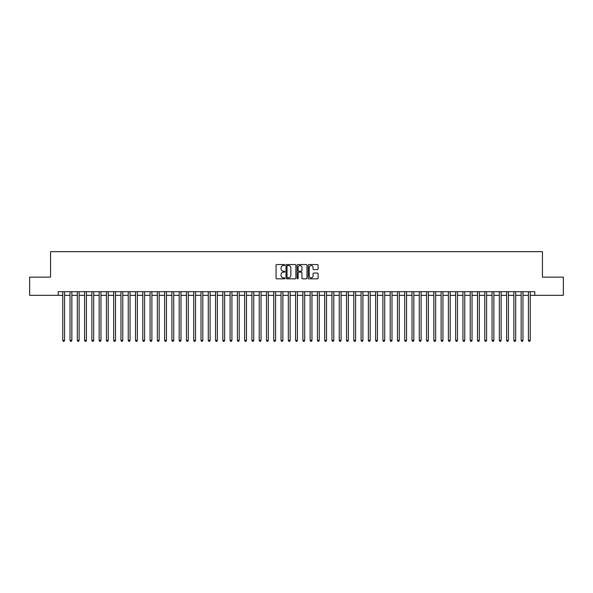<?xml version="1.0" encoding="UTF-8"?>
<svg xmlns="http://www.w3.org/2000/svg" width="593" height="593" viewBox="0 0 593 593"><rect width="100%" height="100%" fill="white"/><g stroke="black" fill="none" stroke-linecap="round" stroke-linejoin="round"><path stroke-width="0.89" d="M284.855 265.049A0.497 0.497 0 0 0 284.358 264.545L276.768 264.545A0.712 0.712 0 0 0 276.056 265.264L276.056 278.117A0.712 0.712 0 0 0 276.768 278.829L284.358 278.829A0.497 0.497 0 0 0 284.855 278.332A0.497 0.497 0 0 0 284.358 277.828L283.38 277.828A2.283 2.283 0 0 1 281.089 275.545L281.089 274.477A2.283 2.283 0 0 1 283.38 272.187L284.358 272.187A0.497 0.497 0 0 0 284.855 271.69A0.497 0.497 0 0 0 284.358 271.186L283.38 271.186A2.283 2.283 0 0 1 281.089 268.903L281.089 267.828A2.283 2.283 0 0 1 283.38 265.545L284.358 265.545A0.497 0.497 0 0 0 284.855 265.049M317.374 269.585A0.712 0.712 0 0 0 318.085 268.866L318.085 265.264A0.712 0.712 0 0 0 317.374 264.545L308.946 264.545A0.712 0.712 0 0 0 308.234 265.264L308.234 278.117A0.712 0.712 0 0 0 308.946 278.829L317.374 278.829A0.712 0.712 0 0 0 318.085 278.117L318.085 273.758A0.712 0.712 0 0 0 317.374 273.047L313.764 273.047A0.712 0.712 0 0 0 313.052 273.758L313.052 275.923A1.912 1.912 0 0 1 311.14 277.828A1.912 1.912 0 0 1 309.227 275.923L309.227 267.458A1.912 1.912 0 0 1 311.14 265.545A1.912 1.912 0 0 1 313.052 267.458L313.052 268.866A0.712 0.712 0 0 0 313.764 269.585L317.374 269.585M58.21 295.336L29.65 295.336L29.65 277.146L50.568 277.146L50.568 251.677L542.432 251.677L542.432 277.146L563.35 277.146L563.35 295.336L534.79 295.336L534.79 291.697L58.21 291.697L58.21 295.336L62.754 295.336M295.877 265.264A0.712 0.712 0 0 0 295.158 264.545L286.73 264.545A0.712 0.712 0 0 0 286.019 265.264L286.019 278.117A0.712 0.712 0 0 0 286.73 278.829L295.158 278.829A0.712 0.712 0 0 0 295.877 278.117L295.877 265.264M297.842 264.545L306.27 264.545A0.712 0.712 0 0 1 306.981 265.264L306.981 278.117A0.712 0.712 0 0 1 306.27 278.829L302.66 278.829A0.712 0.712 0 0 1 301.948 278.117L301.948 272.906A0.712 0.712 0 0 0 301.229 272.187L298.842 272.187A0.712 0.712 0 0 0 298.123 272.906L298.123 278.332A0.497 0.497 0 0 1 297.627 278.829A0.497 0.497 0 0 1 297.123 278.332L297.123 265.264A0.712 0.712 0 0 1 297.842 264.545M64.578 295.336L70.033 295.336M71.849 295.336L77.305 295.336M79.128 295.336L84.584 295.336M86.4 295.336L91.863 295.336M93.679 295.336L99.135 295.336M100.958 295.336L106.414 295.336M108.23 295.336L113.686 295.336M115.509 295.336L120.965 295.336M122.781 295.336L128.244 295.336M130.06 295.336L135.515 295.336M137.339 295.336L142.794 295.336M144.61 295.336L150.066 295.336M151.89 295.336L157.345 295.336M159.161 295.336L164.624 295.336M166.44 295.336L171.896 295.336M173.719 295.336L179.175 295.336M180.991 295.336L186.447 295.336M188.27 295.336L193.726 295.336M195.542 295.336L201.005 295.336M202.821 295.336L208.276 295.336M210.1 295.336L215.555 295.336M217.372 295.336L222.827 295.336M224.651 295.336L230.106 295.336M231.922 295.336L237.385 295.336M239.201 295.336L244.657 295.336M246.48 295.336L251.936 295.336M253.752 295.336L259.208 295.336M261.031 295.336L266.487 295.336M268.303 295.336L273.766 295.336M275.582 295.336L281.038 295.336M282.861 295.336L288.317 295.336M290.133 295.336L295.588 295.336M297.412 295.336L302.867 295.336M304.683 295.336L310.139 295.336M311.962 295.336L317.418 295.336M319.234 295.336L324.697 295.336M326.513 295.336L331.969 295.336M333.792 295.336L339.248 295.336M341.064 295.336L346.52 295.336M348.343 295.336L353.799 295.336M355.615 295.336L361.078 295.336M362.894 295.336L368.349 295.336M370.173 295.336L375.628 295.336M377.444 295.336L382.9 295.336M384.724 295.336L390.179 295.336M391.995 295.336L397.458 295.336M399.274 295.336L404.73 295.336M406.553 295.336L412.009 295.336M413.825 295.336L419.281 295.336M421.104 295.336L426.56 295.336M428.376 295.336L433.839 295.336M435.655 295.336L441.11 295.336M442.934 295.336L448.39 295.336M450.206 295.336L455.661 295.336M457.485 295.336L462.94 295.336M464.756 295.336L470.219 295.336M472.035 295.336L477.491 295.336M479.314 295.336L484.77 295.336M486.586 295.336L492.042 295.336M493.865 295.336L499.321 295.336M501.137 295.336L506.6 295.336M508.416 295.336L513.872 295.336M515.695 295.336L521.151 295.336M522.967 295.336L528.422 295.336M530.246 295.336L534.79 295.336M287.516 265.545A0.497 0.497 0 0 0 287.019 266.049L287.019 277.331A0.497 0.497 0 0 0 287.516 277.828L288.554 277.828A2.283 2.283 0 0 0 290.837 275.545L290.837 267.828A2.283 2.283 0 0 0 288.554 265.545L287.516 265.545M301.948 267.495A1.912 1.912 0 0 0 300.036 265.582A1.912 1.912 0 0 0 298.123 267.495L298.123 270.475A0.712 0.712 0 0 0 298.842 271.186L301.229 271.186A0.712 0.712 0 0 0 301.948 270.475L301.948 267.495M64.578 291.697L64.578 340.375L62.754 340.375L62.754 291.697M64.578 340.375L64.029 341.323L63.303 341.323L62.754 340.375M71.849 291.697L71.849 340.375L70.033 340.375L70.033 291.697M71.849 340.375L71.308 341.323L70.574 341.323L70.033 340.375M79.128 291.697L79.128 340.375L77.305 340.375L77.305 291.697M79.128 340.375L78.58 341.323L77.853 341.323L77.305 340.375M86.4 291.697L86.4 340.375L84.584 340.375L84.584 291.697M86.4 340.375L85.859 341.323L85.133 341.323L84.584 340.375M93.679 291.697L93.679 340.375L91.863 340.375L91.863 291.697M93.679 340.375L93.131 341.323L92.404 341.323L91.863 340.375M100.958 291.697L100.958 340.375L99.135 340.375L99.135 291.697M100.958 340.375L100.41 341.323L99.683 341.323L99.135 340.375M108.23 291.697L108.23 340.375L106.414 340.375L106.414 291.697M108.23 340.375L107.689 341.323L106.955 341.323L106.414 340.375M115.509 291.697L115.509 340.375L113.686 340.375L113.686 291.697M115.509 340.375L114.96 341.323L114.234 341.323L113.686 340.375M122.781 291.697L122.781 340.375L120.965 340.375L120.965 291.697M122.781 340.375L122.24 341.323L121.513 341.323L120.965 340.375M130.06 291.697L130.06 340.375L128.244 340.375L128.244 291.697M130.06 340.375L129.511 341.323L128.785 341.323L128.244 340.375M137.339 291.697L137.339 340.375L135.515 340.375L135.515 291.697M137.339 340.375L136.79 341.323L136.064 341.323L135.515 340.375M144.61 291.697L144.61 340.375L142.794 340.375L142.794 291.697M144.61 340.375L144.069 341.323L143.336 341.323L142.794 340.375M151.89 291.697L151.89 340.375L150.066 340.375L150.066 291.697M151.89 340.375L151.341 341.323L150.615 341.323L150.066 340.375M159.161 291.697L159.161 340.375L157.345 340.375L157.345 291.697M159.161 340.375L158.62 341.323L157.894 341.323L157.345 340.375M166.44 291.697L166.44 340.375L164.624 340.375L164.624 291.697M166.44 340.375L165.892 341.323L165.165 341.323L164.624 340.375M173.719 291.697L173.719 340.375L171.896 340.375L171.896 291.697M173.719 340.375L173.171 341.323L172.444 341.323L171.896 340.375M180.991 291.697L180.991 340.375L179.175 340.375L179.175 291.697M180.991 340.375L180.45 341.323L179.716 341.323L179.175 340.375M188.27 291.697L188.27 340.375L186.447 340.375L186.447 291.697M188.27 340.375L187.722 341.323L186.995 341.323L186.447 340.375M195.542 291.697L195.542 340.375L193.726 340.375L193.726 291.697M195.542 340.375L195.001 341.323L194.274 341.323L193.726 340.375M202.821 291.697L202.821 340.375L201.005 340.375L201.005 291.697M202.821 340.375L202.272 341.323L201.546 341.323L201.005 340.375M210.1 291.697L210.1 340.375L208.276 340.375L208.276 291.697M210.1 340.375L209.551 341.323L208.825 341.323L208.276 340.375M217.372 291.697L217.372 340.375L215.555 340.375L215.555 291.697M217.372 340.375L216.83 341.323L216.097 341.323L215.555 340.375M224.651 291.697L224.651 340.375L222.827 340.375L222.827 291.697M224.651 340.375L224.102 341.323L223.376 341.323L222.827 340.375M231.922 291.697L231.922 340.375L230.106 340.375L230.106 291.697M231.922 340.375L231.381 341.323L230.655 341.323L230.106 340.375M239.201 291.697L239.201 340.375L237.385 340.375L237.385 291.697M239.201 340.375L238.653 341.323L237.926 341.323L237.385 340.375M246.48 291.697L246.48 340.375L244.657 340.375L244.657 291.697M246.48 340.375L245.932 341.323L245.206 341.323L244.657 340.375M253.752 291.697L253.752 340.375L251.936 340.375L251.936 291.697M253.752 340.375L253.211 341.323L252.477 341.323L251.936 340.375M261.031 291.697L261.031 340.375L259.208 340.375L259.208 291.697M261.031 340.375L260.483 341.323L259.756 341.323L259.208 340.375M268.303 291.697L268.303 340.375L266.487 340.375L266.487 291.697M268.303 340.375L267.762 341.323L267.035 341.323L266.487 340.375M275.582 291.697L275.582 340.375L273.766 340.375L273.766 291.697M275.582 340.375L275.033 341.323L274.307 341.323L273.766 340.375M282.861 291.697L282.861 340.375L281.038 340.375L281.038 291.697M282.861 340.375L282.312 341.323L281.586 341.323L281.038 340.375M290.133 291.697L290.133 340.375L288.317 340.375L288.317 291.697M290.133 340.375L289.584 341.323L288.858 341.323L288.317 340.375M297.412 291.697L297.412 340.375L295.588 340.375L295.588 291.697M297.412 340.375L296.863 341.323L296.137 341.323L295.588 340.375M304.683 291.697L304.683 340.375L302.867 340.375L302.867 291.697M304.683 340.375L304.142 341.323L303.416 341.323L302.867 340.375M311.962 291.697L311.962 340.375L310.139 340.375L310.139 291.697M311.962 340.375L311.414 341.323L310.688 341.323L310.139 340.375M319.234 291.697L319.234 340.375L317.418 340.375L317.418 291.697M319.234 340.375L318.693 341.323L317.967 341.323L317.418 340.375M326.513 291.697L326.513 340.375L324.697 340.375L324.697 291.697M326.513 340.375L325.965 341.323L325.238 341.323L324.697 340.375M333.792 291.697L333.792 340.375L331.969 340.375L331.969 291.697M333.792 340.375L333.244 341.323L332.517 341.323L331.969 340.375M341.064 291.697L341.064 340.375L339.248 340.375L339.248 291.697M341.064 340.375L340.523 341.323L339.789 341.323L339.248 340.375M348.343 291.697L348.343 340.375L346.52 340.375L346.52 291.697M348.343 340.375L347.794 341.323L347.068 341.323L346.52 340.375M355.615 291.697L355.615 340.375L353.799 340.375L353.799 291.697M355.615 340.375L355.074 341.323L354.347 341.323L353.799 340.375M362.894 291.697L362.894 340.375L361.078 340.375L361.078 291.697M362.894 340.375L362.345 341.323L361.619 341.323L361.078 340.375M370.173 291.697L370.173 340.375L368.349 340.375L368.349 291.697M370.173 340.375L369.624 341.323L368.898 341.323L368.349 340.375M377.444 291.697L377.444 340.375L375.628 340.375L375.628 291.697M377.444 340.375L376.903 341.323L376.17 341.323L375.628 340.375M384.724 291.697L384.724 340.375L382.9 340.375L382.9 291.697M384.724 340.375L384.175 341.323L383.449 341.323L382.9 340.375M391.995 291.697L391.995 340.375L390.179 340.375L390.179 291.697M391.995 340.375L391.454 341.323L390.728 341.323L390.179 340.375M399.274 291.697L399.274 340.375L397.458 340.375L397.458 291.697M399.274 340.375L398.726 341.323L397.999 341.323L397.458 340.375M406.553 291.697L406.553 340.375L404.73 340.375L404.73 291.697M406.553 340.375L406.005 341.323L405.278 341.323L404.73 340.375M413.825 291.697L413.825 340.375L412.009 340.375L412.009 291.697M413.825 340.375L413.284 341.323L412.55 341.323L412.009 340.375M421.104 291.697L421.104 340.375L419.281 340.375L419.281 291.697M421.104 340.375L420.556 341.323L419.829 341.323L419.281 340.375M428.376 291.697L428.376 340.375L426.56 340.375L426.56 291.697M428.376 340.375L427.835 341.323L427.108 341.323L426.56 340.375M435.655 291.697L435.655 340.375L433.839 340.375L433.839 291.697M435.655 340.375L435.106 341.323L434.38 341.323L433.839 340.375M442.934 291.697L442.934 340.375L441.11 340.375L441.11 291.697M442.934 340.375L442.385 341.323L441.659 341.323L441.11 340.375M450.206 291.697L450.206 340.375L448.39 340.375L448.39 291.697M450.206 340.375L449.664 341.323L448.931 341.323L448.39 340.375M457.485 291.697L457.485 340.375L455.661 340.375L455.661 291.697M457.485 340.375L456.936 341.323L456.21 341.323L455.661 340.375M464.756 291.697L464.756 340.375L462.94 340.375L462.94 291.697M464.756 340.375L464.215 341.323L463.489 341.323L462.94 340.375M472.035 291.697L472.035 340.375L470.219 340.375L470.219 291.697M472.035 340.375L471.487 341.323L470.76 341.323L470.219 340.375M479.314 291.697L479.314 340.375L477.491 340.375L477.491 291.697M479.314 340.375L478.766 341.323L478.04 341.323L477.491 340.375M486.586 291.697L486.586 340.375L484.77 340.375L484.77 291.697M486.586 340.375L486.045 341.323L485.311 341.323L484.77 340.375M493.865 291.697L493.865 340.375L492.042 340.375L492.042 291.697M493.865 340.375L493.317 341.323L492.59 341.323L492.042 340.375M501.137 291.697L501.137 340.375L499.321 340.375L499.321 291.697M501.137 340.375L500.596 341.323L499.869 341.323L499.321 340.375M508.416 291.697L508.416 340.375L506.6 340.375L506.6 291.697M508.416 340.375L507.867 341.323L507.141 341.323L506.6 340.375M515.695 291.697L515.695 340.375L513.872 340.375L513.872 291.697M515.695 340.375L515.147 341.323L514.42 341.323L513.872 340.375M522.967 291.697L522.967 340.375L521.151 340.375L521.151 291.697M522.967 340.375L522.426 341.323L521.692 341.323L521.151 340.375M530.246 291.697L530.246 340.375L528.422 340.375L528.422 291.697M530.246 340.375L529.697 341.323L528.971 341.323L528.422 340.375"/></g></svg>
